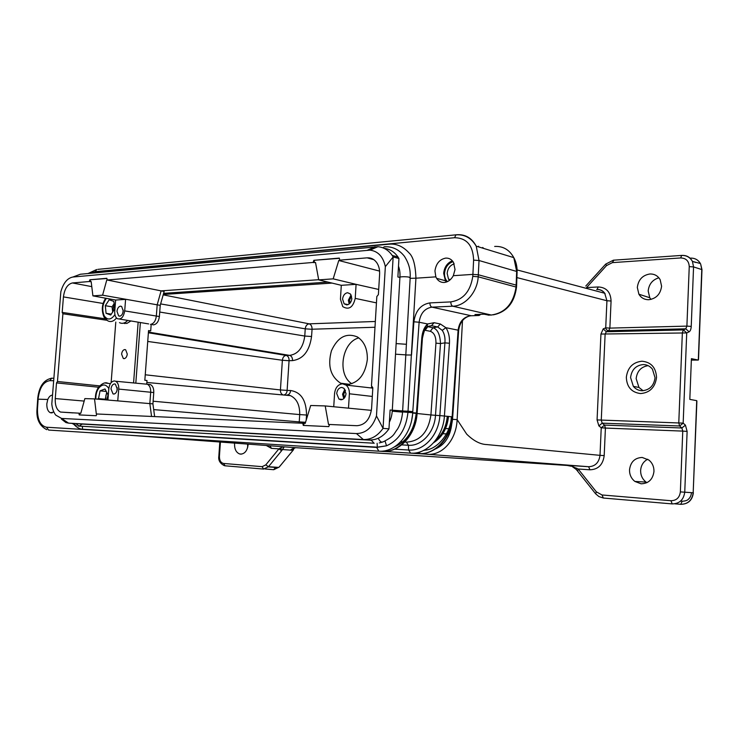 <?xml version="1.0" encoding="UTF-8"?>
<svg xmlns="http://www.w3.org/2000/svg" width="739" height="739" viewBox="0 0 739 739"><rect width="100%" height="100%" fill="white"/><g stroke="black" fill="none" stroke-linecap="round" stroke-linejoin="round"><path stroke-width="1.11" d="M106.684 392.252L105.206 399.744M106.952 392.788L105.899 395.374L105.705 399.79M112.596 312.172L114.102 303.729L112.06 306.824L112.697 312.015M125.168 322.675L125.103 323.58L123.579 323.146M350.12 303.027L349.473 300.21L351.598 296.127M53.855 412.057L50.391 412.75C47.887 411.42 46.696 408.455 46.816 403.836L47.767 399.485C49.005 396.686 50.594 395.226 52.515 395.097M435.834 276.857L434.948 270.991C436.019 263.62 439.613 259.324 445.719 258.105C449.044 257.939 451.64 259.371 453.506 262.41L455.03 269.559L453.321 275.693C451.049 279.795 448 282.067 444.176 282.483C440.989 282.566 438.467 281.189 436.61 278.363L435.834 276.857L415.928 278.197C415.475 265.015 413.175 256.59 409.027 252.904C403.18 246.484 396.612 243.565 389.342 244.156L94.897 271.906L90.315 273.31M452.37 260.821C447.28 262.881 444.379 267.056 443.677 273.328L445.405 280.718L446.384 282.039M123.256 310.131L122.766 313.133M119.718 316.181L118.637 315.886L116.974 311.331C117.418 308.302 118.591 306.565 120.485 306.14L121.649 306.473L123.247 310.99C122.794 314.038 121.612 315.765 119.718 316.181M351.08 294.907L348.337 300.274L349.168 303.969M346.822 304.921L344.125 303.784L342.563 299.064C343.118 295.378 344.79 293.263 347.579 292.709L350.462 294.011L351.866 298.556C351.311 302.279 349.621 304.394 346.822 304.921M344.651 397.628L343.681 394.21L345.482 390.46M152.41 324.68L153.573 324.846C156.76 324.227 158.7 321.465 159.393 316.541L160.224 305.346L164.16 291.425L161.102 290.88L318.666 279.702M344.845 389.287L342.545 394.192L343.774 398.626M340.965 399.799L338.933 399.06L336.698 393.517C337.252 389.813 338.933 387.781 341.723 387.43L343.977 388.326L346.018 393.702C345.455 397.443 343.764 399.476 340.965 399.799M124.087 358.655L123.293 358.461L121.593 354.147C122 351.404 123.062 349.88 124.78 349.556L125.648 349.787L127.284 354.064C126.877 356.826 125.806 358.35 124.087 358.655M117.252 387.652L116.901 390.913M113.751 394.063L113.002 393.878L111.007 388.926C111.469 385.887 112.633 384.215 114.527 383.92L115.367 384.141L117.289 389.056C116.827 392.123 115.644 393.795 113.751 394.063M333.742 406.69L334.564 393.471C335.377 387.578 338.028 384.354 342.536 383.809L346.064 385.102C348.392 387.079 349.501 389.98 349.381 393.776L372.308 396.446M371.135 387.938L372.622 387.458M107.94 399.965L108.79 388.88C109.464 384.04 111.321 381.398 114.36 380.936L115.653 381.25C117.852 382.543 118.887 385.148 118.748 389.083L117.75 400.732M151.56 416.445L149.841 403.586L150.691 392.233C150.821 388.289 149.758 385.638 147.486 384.28L145.186 384.04M76.135 423.632L78.999 426.191L82.158 424.075L81.124 423.909M61.411 419.096L65.928 422.56L68.524 423.133L363.357 439.548C371.052 439.742 377.62 436.019 383.051 428.361L388.963 428.869L390.109 410.034L402.644 410.939M398.515 266.216C399.753 269.633 400.215 273.356 399.919 277.374C399.799 276.368 408.491 276.7 409.203 277.245L410.163 278.095M402.57 412.14L392.252 411.198C391.929 415.216 390.977 418.874 389.379 422.172M378.22 438.264C379.707 441.026 381.019 442.301 382.174 442.088L383.292 441.802C395.032 435.742 393.296 434.421 397.554 429.063C400.233 424.676 401.905 419.05 402.589 412.205L402.644 410.884M374.193 443.345L371.061 439.991M386.063 246.789L384.197 246.808L383.033 247.879M82.158 424.075L371.107 440.213M452.49 419.309L457.136 419.623L466.688 434.126C473.523 440.841 480.156 444.315 486.595 444.555L600.013 455.344L601.232 427.77L605.417 428.066L604.197 455.603C602.959 464.748 598.211 469.477 589.953 469.801L578.166 469.006L596.355 491.841L602.026 494.973L670.957 500.719C676.444 500.599 679.575 497.661 680.36 491.906L693.182 492.756L696.72 400.658L689.82 399.383L691.408 358.664L698.3 360.069L698.549 358.323M696.738 400.649L696.84 402.746M220.407 442.162L219.428 456.268C219.409 460.415 220.795 462.808 223.584 463.455L262.123 466.669L265.781 464.886L268.488 466.715L278.418 467.371L273.716 469.708L265.015 468.969M279.139 467.131L293.328 449.986L279.111 467.122L273.735 469.708L275.333 467.445L276.792 467.26M643.263 364.558C635.854 365.371 631.623 369.703 630.57 377.564L633.369 386.386C635.679 389.157 638.607 390.608 642.154 390.746C649.636 390.053 653.932 385.712 655.04 377.712L652.454 369.195C650.061 366.184 646.994 364.641 643.263 364.558M643.106 390.719L638.958 387.448L636.15 378.617C637.083 371.135 641.073 366.812 648.103 365.648M293.448 449.802L293.937 448.333L293.429 448.314L292.552 450.273L282.474 449.543L284.293 446.836L282.363 447.03L278.926 448.859L271.462 448.361L266.567 445.645M640.602 393.564C631.531 392.427 626.774 387.005 626.33 377.278C627.614 367.579 632.833 362.221 641.969 361.214C651.124 362.128 655.973 367.551 656.537 377.463C655.16 387.375 649.849 392.742 640.602 393.564M629.517 469.819C630.57 461.94 634.792 457.81 642.2 457.45L648.962 460.092C652.361 462.974 654.024 466.752 653.969 471.417C652.86 479.435 648.574 483.565 641.092 483.796L634.884 481.44C631.245 478.539 629.452 474.669 629.517 469.819M646.93 482.669L646.043 482.068C642.376 479.158 640.574 475.279 640.63 470.447C641.036 465.265 643.401 461.524 647.724 459.224M637.323 287.462C638.357 279.684 642.551 275.194 649.904 273.984C654.431 273.873 657.849 275.776 660.158 279.693L661.599 286.205C660.509 294.122 656.25 298.621 648.824 299.711C644.463 299.748 641.147 297.919 638.893 294.214L637.323 287.462M658.855 277.79C652.509 279.739 648.944 284.127 648.177 290.963L649.766 297.725L650.957 299.424M248.119 444.25L248.092 444.786C247.269 450.735 244.775 453.857 240.618 454.134L239.621 453.949C236.157 452.517 234.466 449.164 234.549 443.899L234.614 443.234M247.667 447.381L247.62 444.213M454.189 263.823C450.088 265.236 447.742 268.451 447.16 273.448L448.518 279.13L449.488 280.358M447.4 281.633C445.358 279.508 444.407 276.719 444.536 273.264C445.257 267.222 448.093 263.361 453.044 261.68M119.469 322.638C122.221 324.033 124.956 323.294 127.681 320.421M110.711 315.026L114.637 309.068L113.871 301.41L109.196 299.766L105.317 305.706L106.065 313.308L110.711 315.026M111.293 314.149L106.065 313.308M112.06 306.824L105.317 305.706M106.776 399.873L108.033 394.885L105.003 388.973L100.051 390.857L98.416 399.208M104.929 399.199L98.102 398.589M106.268 391.458L100.051 390.857M374.987 327.257L312.07 329.224L311.553 336.504C309.502 351.08 303.166 359.126 292.552 360.614L289.06 360.706L287.12 390.395L290.612 390.525C301.041 392.141 306.343 400.307 306.528 415.032L299.711 414.588C299.868 405.064 296.782 398.746 290.473 395.642L287.018 394.94M371.828 386.321L371.338 387.846M346.637 384.631C358.276 383.273 365.168 374.941 367.329 359.607C367.588 349.104 364.299 341.557 357.473 336.984C346.406 332.448 337.732 337.03 331.451 350.739C327.423 365.583 330.481 376.4 340.605 383.199L342.102 383.818M435.345 448.998C444.943 444.823 450.439 436.269 451.834 423.336M424.103 450.19C437.303 450.116 451.132 432.694 451.317 416.814L451.326 416.676M568.411 465.533L295.424 447.668L129.99 435.271M462.494 320.587L457.136 419.623C456.305 440.573 441.599 456.545 425.969 454.125L588.623 466.715C595.172 466.429 598.969 462.632 600.013 455.344L604.197 455.603M683.178 423.179L679.603 425.978L678.781 422.847L682.365 332.633L683.418 329.917L606.276 331.737L605.112 334.333L601.269 420.186L602.183 423.17L598.876 425.886L597.075 419.918L600.936 334.046L603.227 328.864L605.721 327.83C605.952 329.511 606.959 330.462 608.751 330.693L606.276 331.737L603.227 328.864M597.066 289.457L598.239 286.963C606.377 287.379 610.645 292.062 611.07 301.022L609.869 328.116L605.721 327.83L606.931 300.736L604.714 293.254C602.691 290.649 600.013 289.383 596.678 289.466L596.669 289.466M598.876 425.886L601.241 427.798L604.548 425.091L681.875 427.992L682.762 431.105L605.417 428.066L604.548 425.091L602.183 423.17L679.603 425.978L681.875 427.992L685.432 425.147L687.122 431.391L682.762 431.105L680.36 491.906M691.233 326.407L693.561 266.918L689.247 266.613L686.9 326.111L609.869 328.116L608.751 330.693L685.792 328.818L689.09 331.829C690.337 331.081 691.057 329.271 691.233 326.407L686.9 326.111L685.792 328.818L683.418 329.917L686.725 332.929L683.169 423.124L597.066 419.918M689.09 331.829L686.725 332.929L600.936 334.046M295.655 447.658L290.455 450.069M566.25 465.256L571.035 466.217L566.25 465.256L588.623 466.715L589.953 469.801M595.375 493.476L577.529 471.039L578.166 469.006L571.145 465.986M689.247 266.613C688.924 261.015 686.06 258.133 680.674 257.948L612.363 262.631L606.507 265.597L605.721 264.128M219.806 442.116L218.836 456.212C218.171 460.268 220 463.408 224.314 465.653L224.85 465.764M262.123 466.669L263.601 469.08L268.488 466.715L281.624 450.716L278.908 448.859L265.781 464.886M282.363 447.03L283.721 447.317M279.767 448.305L282.474 449.543L281.624 450.716M290.455 450.079L291.794 449.183M351.866 383.744C336.901 374.775 341.861 342.028 358.821 337.889M577.224 470.66L576.18 469.45L576.799 468.147M691.353 360.105L698.309 360.069L701.782 269.532L700.664 264.082L701.976 269.624L693.561 266.918L692.443 261.43C690.272 257.301 686.827 255.288 682.125 255.398M612.372 262.631L613.878 260.165M596.355 491.841L595.662 493.837L598.904 496.562L603.338 498.031L672.194 503.906L670.957 500.719M602.026 494.973L603.338 498.031M687.122 431.391L684.748 492.174C683.63 499.841 679.446 503.749 672.194 503.906M680.739 504.331L682.208 501.227C685.441 501.088 687.566 500.368 688.591 499.047C690.152 497.661 691.131 495.527 691.519 492.645M695.769 262.474L693.588 261.763M700.664 264.082L700.369 263.49C698.124 259.758 694.799 257.976 690.411 258.123M696.895 401.194L693.182 492.756C692.092 500.294 687.944 504.155 680.711 504.331M392.252 411.198L392.298 410.376M395.531 354.157L399.919 277.374M405.813 354.877L395.522 354.184L392.298 410.228M96.754 413.969L96.199 415.715L79.221 414.921L78.944 413.166L60.524 412.057C56.737 410.034 54.982 405.535 55.259 398.57L56.515 382.904L57.466 381.49L62.907 313.77L62.187 312.394L63.434 296.902C64.533 288.829 67.535 284.173 72.422 282.954L89.317 281.522L89.853 279.776L106.869 278.298L107.155 279.998L313.114 262.437L313.853 260.304L339.303 258.087L339.801 260.165L367.098 257.837C371.043 257.597 374.267 259.213 376.77 262.696C378.876 265.818 379.828 269.643 379.615 274.169L378.396 294.602L376.825 296.542L371.486 385.841L372.825 387.744L371.588 408.482C370.091 419.281 365.195 425.027 356.919 425.71L329.548 424.482L328.781 426.625L303.267 425.424L302.796 423.271L96.319 413.96L94.527 398.903L84.856 398.607L80.81 413.267L79.673 413.212L79.941 414.958M302.796 423.271L303.526 423.318L303.997 425.461M329.539 424.5L328.522 424.454L325.215 405.933L310.694 405.489L305.216 423.401L303.526 423.318M154.636 416.584L152.927 403.873L94.527 398.903M356.447 433.571C365.833 433.35 372.502 427.475 376.474 415.946L385.342 266.631C383.153 256.673 378.045 251.177 370.036 250.142L72.902 277.023C67.369 278.076 63.351 282.982 60.847 291.729L51.804 403.947C52.266 408.649 53.578 412.371 55.748 415.124L61.605 418.44L356.447 433.571L363.357 439.548L369.315 439.973C377.001 440.176 383.55 436.472 388.963 428.869M152.927 403.873L153.767 392.548C153.906 388.631 152.834 385.998 150.58 384.649L148.354 384.382M140.373 322.537L135.81 383.153M146.738 384.021L147.006 380.511L144.835 380.271L148.548 330.573L150.701 330.896L151.172 324.495M325.215 405.933L371.403 410.357M379.578 271.093L338.767 260.498L339.801 260.165M339.358 258.327L313.853 260.304M314.574 260.479L313.826 262.622L313.114 262.437M106.702 280.238L102.592 295.184L157.176 304.819L161.102 290.88L107.155 279.998M338.767 260.498L333.187 278.852L356.069 284.339L341.307 285.309L318.703 279.878L315.516 262.474L313.826 262.622M106.896 278.492L89.853 279.776M90.574 279.905L90.029 281.661L89.317 281.522M115.626 300.043L114.748 311.452C114.591 314.925 115.45 317.336 117.325 318.675C121.094 319.802 123.552 317.216 124.706 310.907L125.584 299.387L115.635 300.043L92.911 295.868L91.165 281.559L90.029 281.661M62.187 312.394L105.206 318.814M57.466 381.49L99.636 385.878M111.136 382.645L115.792 322.075M106.813 320.264L62.907 313.77M98.555 387.227L56.515 382.904M78.944 413.166L79.673 413.212M385.342 266.631L393.148 256.95L392.215 255.454C388.483 250.133 383.717 247.223 377.906 246.724L80.339 274.243L72.902 277.023M399.919 277.467L397.896 276.968L398.94 258.502L393.148 256.95L383.051 428.361L376.474 415.946M138.156 322.167L133.574 382.941M163.605 293.355L327.931 282.095M148.521 330.97L150.701 330.896M348.512 408.011L349.381 393.776M356.069 284.339L378.701 289.457M318.703 279.878L333.187 278.852M92.911 295.868L102.592 295.184M74.288 423.53L369.315 439.973M398.94 258.502L398.007 257.006C394.386 251.851 389.758 248.96 384.132 248.35M356.087 284.339L355.219 298.38C353.011 307.479 348.854 310.223 342.739 306.611L340.43 299.184L341.298 285.309M124.706 310.907L156.345 316.043L157.176 304.819L160.224 305.346M402.644 410.995L408.03 411.207L415.928 278.197L410.145 278.344M405.813 354.96L411.521 355.025L413.886 321.807C415.503 310.731 420.851 304.431 429.922 302.907L450.827 301.9C463.159 299.895 470.475 291.378 472.775 276.349L472.905 274.381L453.321 275.693M159.393 316.541L156.345 316.043C155.652 320.994 153.703 323.784 150.497 324.403M47.767 399.485L38.132 399.171L37.477 409.12C37.393 419.752 40.396 425.784 46.483 427.225L376.687 447.418L386.515 445.811C398.921 440.287 406.071 429.11 407.974 412.307L408.039 411.207L412.787 411.586L419.124 322.232L413.886 321.807M94.675 272.903L94.897 271.906M473.607 260.128L479.029 260.516L517.106 271.573L516.616 285.226L478.336 274.76L472.905 274.381L473.607 260.128C473.062 245.422 466.725 237.958 454.577 237.718L95.285 271.656L90.232 273.319M417.129 413.129L416.482 413.009L421.775 338.083C422.338 331.719 424.288 327.017 427.641 323.968L419.124 322.232C420.426 313.364 424.703 308.339 431.964 307.147L452.85 306.214C465.2 306.011 477.431 292.062 478.198 276.802L472.775 276.349M377.121 443.261L377.315 447.169L386.515 445.811L385.028 440.971M377.315 447.169L82.565 429.211L82.389 426.394M74.26 424.805C77.327 427.779 80.098 429.248 82.565 429.211M376.696 447.418L378.802 451.169C395.263 452.674 411.669 434.486 412.713 412.611L412.787 411.586M478.576 246.881L478.613 246.216M482.696 247.463L483.805 248.48M480.812 314.324L479.094 315.479L474.965 314.546L484.1 314.195L488.756 315.119M450.827 301.9C450.836 304.237 451.511 305.669 452.85 306.214L491.25 315.026C505.245 312.93 513.513 303.6 516.062 287.028L478.198 276.802L479.029 260.516L476.249 246.226C471.907 238.078 465.487 234.245 456.988 234.725L97.807 269.365M427.419 326.435L431.465 325.696L437.682 326.961L442.255 330.37L445.876 327.691L440.324 323.987L434.098 322.703L427.622 323.968M426.911 326.943L427.641 323.968M421.775 338.083L422.412 338.416M53.67 380.714L49.836 380.668C43.592 381.638 39.721 387.393 38.234 397.933L37.707 399.152M479.094 315.479L470.697 315.793C463.547 316.883 459.344 321.687 458.106 330.176L445.903 327.691C448.61 331.876 449.792 337.067 449.451 343.256L444.906 342.859L439.853 415.586L452.711 416.87M442.255 330.37C444.472 333.742 445.349 337.899 444.906 342.859L440.49 343.552C440.047 334.462 437.553 329.197 432.999 327.746L427.798 326.693L431.465 325.696L434.116 322.703M435.945 343.155L430.929 414.958L435.493 415.318C434.597 432.241 421.507 446.43 408.399 445.266L408.612 450.023C423.687 451.427 438.827 435.114 439.853 415.586L435.493 415.318L440.49 343.552L435.945 343.155C436.038 336.642 434.162 332.698 430.31 331.312L432.999 327.746L437.682 326.961L440.305 323.987M476.249 246.17L513.799 257.625L516.672 271.398L516.062 287.028L516.506 287.185L516.616 285.503M427.798 326.693L425.101 330.287L424.519 330.213M402.589 411.909L416.482 413.009C415.253 434.791 398.663 452.924 382.211 451.39L383.329 451.012M125.02 322.564L126.692 323.516L130.942 320.966M448.296 416.353C447.141 427.881 442.439 436.453 434.209 442.088M433.719 442.652C442.338 437.082 447.271 428.324 448.508 416.38M447.289 416.251C446.338 426.458 442.43 434.504 435.567 440.389M369.084 257.865L367.652 257.985M396.15 343.589L406.432 344.291M680.582 501.097L682.208 501.227M698.503 359.653L701.967 269.846M680.878 504.321C688.194 504.118 692.351 500.266 693.367 492.765L693.367 492.737M268.349 466.872L275.333 467.445M108.827 388.52C105.779 383.929 102.407 383.818 98.693 388.187C96.661 391.208 95.71 394.82 95.848 399.014M106.37 298.334C102.416 304.071 101.723 309.955 104.301 315.996C107.58 320.421 111.118 319.959 114.924 314.611M116.513 318.019C113.677 321.391 110.785 322.333 107.839 320.855L104.319 317.594M153.13 401.222L299.711 414.588L299.24 421.886L153.703 409.6M148.437 332.088L289.605 355.385L286.159 355.413C284.035 355.727 282.769 357.343 282.372 360.262L280.423 389.952L145.25 374.784M287.12 390.395L280.423 389.952C280.367 392.335 281.134 393.915 282.723 394.691M289.115 360.632C289.106 357.759 288.127 356.022 286.159 355.413L148.382 332.762M289.06 360.706L282.372 360.262L147.735 341.446M292.552 360.614C292.552 357.731 291.563 355.986 289.605 355.385C298.085 354.147 303.138 347.699 304.773 336.051L159.726 312.043M104.984 382.978L110.416 383.633M163.291 294.473L332.042 283.083M442.8 433.747L446.448 433.922M305.558 422.292L299.24 421.886L299.277 423.114M375.338 321.474L309.142 323.839C306.944 324.209 305.641 325.881 305.235 328.837L304.773 336.051L311.553 336.504M312.015 329.289L305.235 328.837L160.622 303.914M312.07 329.224C312.061 326.305 311.091 324.513 309.142 323.839L163.19 294.852M445.552 428.565L448.795 428.712M306.528 415.032L306.205 420.177M290.612 390.525C290.335 392.945 289.365 394.404 287.693 394.903L287.286 394.949M287.166 390.46C286.889 392.871 285.919 394.33 284.247 394.829M423.595 450.448L424.075 450.476M424.685 453.229L425.969 454.125L382.626 451.353M516.884 277.587L606.931 300.736L611.07 301.022M269.975 445.894L271.462 448.361M606.507 265.597L586.535 287.591M586.535 287.582L598.239 286.963M219.428 456.268L218.864 456.212M223.584 463.455L225.062 465.801L263.518 469.071M680.674 257.948L681.654 255.435C686.568 255.269 690.208 257.357 692.572 261.68M681.663 255.435L682.125 255.389M683.169 423.124L685.423 425.147M293.06 448.961L292.173 448.878M153.767 392.548L118.748 389.083M373.805 259.666L367.098 257.837M72.422 282.954L91.784 286.63M103.146 303.48L63.434 296.902M55.259 398.57L84.172 401.074M61.605 418.44L68.524 423.133L74.5 423.539M367.569 250.161L374.959 246.761L376.714 247.242M355.219 298.38L376.447 302.879M429.922 302.907C429.932 305.207 430.615 306.62 431.964 307.147L471.316 315.765M38.234 397.933L37.772 397.924C39.204 386.34 43.823 379.781 51.638 378.239L52.367 378.174M49.836 380.668L51.638 378.239L53.873 378.257M51.869 378.192L51.111 378.276M95.285 271.656L96.68 269.523L88.024 273.522M420.473 451.732L418.44 453.617C434.708 455.169 451.067 437.7 452.148 416.759L458.106 330.176L458.642 330.499M452.139 416.851L451.317 416.814M418.44 453.617L411.512 453.173M454.577 237.718L455.926 234.882C464.702 234.208 471.528 238.069 476.369 246.438M488.211 315.137L491.897 314.99M394.358 446.975C406.977 441.331 414.274 430.043 416.233 413.101L416.242 412.981M46.483 427.225L48.598 430.061L378.802 451.178M449.451 343.256L444.416 415.946C443.271 437.072 426.893 454.642 410.588 453.136L382.654 451.344M379.079 451.187L382.211 451.39M517.088 271.934L517.106 271.573C517.171 266.456 516.071 261.809 513.799 257.625C509.42 249.736 503.037 246.004 494.668 246.438M493.375 314.832C506.723 312.034 514.436 302.814 516.506 287.185L516.487 287.48M394.589 449.164L408.612 450.023L410.588 453.136M411.771 419.669L412.815 412.935M397.619 444.638L398.94 444.712M401.702 444.878L408.399 445.266L406.413 442.134C420.112 441.248 428.287 432.186 430.929 414.958L417.101 413.507M430.31 331.312L425.101 330.287M416.214 413.415L412.805 413.055M400.677 441.811L402.746 441.931M404.833 442.042L406.413 442.134L404.861 442.024M400.769 441.719L402.81 441.876M50.381 412.75L52.155 412.898M436.61 278.354L445.405 280.718M120.087 316.126L118.674 315.913M348.134 304.597L344.162 303.831M342.573 399.448L338.979 399.088M124.466 358.609L123.321 358.48M114.277 393.998L113.03 393.896M77.955 425.932L79.452 426.181M410.191 277.642L402.635 410.875M382.534 442.07L379.255 442.929M384.197 246.808C392.243 246.253 398.977 249.412 404.409 256.285C411.013 266.548 410.247 274.418 410.163 277.624M373.269 443.178L79.71 426.135M680.859 504.321L674.809 503.813M633.369 386.386L638.958 387.448M634.884 481.44L646.034 482.077M638.893 294.214L649.766 297.725M239.63 453.958L241.718 454.088M108.116 383.402C105.52 381.906 102.361 383.153 98.629 387.125C96.366 390.469 95.294 394.414 95.386 398.977M146.858 382.469L290.473 395.642L287.693 394.903M104.033 317.105C101.298 310.491 101.834 304.191 105.649 298.205M450.374 279.61L448.518 279.13M446.485 433.867L442.837 433.691M604.714 293.254L517.088 269.929M597.149 289.439C600.631 289.42 603.292 290.889 605.13 293.845M294.778 447.668L291.683 449.294M572.642 466.872L576.004 469.256M681.654 255.417L613.398 260.193M585.778 286.058L605.694 264.109L613.388 260.193M692.452 261.394L700.341 263.509M293.974 447.843L293.937 448.333M72.034 423.373L76.237 425.562M73.041 412.898L60.552 412.066M369.999 250.133L377.906 246.724M115.653 381.241L147.412 384.252M150.58 384.64L147.486 384.28M346.064 385.093L372.807 388.132M392.215 255.454L398.007 257.006M119.644 319.072L148.641 323.922M412.63 453.173L418.865 453.57C435.474 454.947 451.714 437.599 452.711 416.833L458.66 330.333C459.843 322.407 463.649 317.576 470.078 315.83M427.013 326.869L426.939 326.934C425.544 327.081 424.038 330.86 422.422 338.25L417.129 413.092C416.039 434.661 399.55 452.702 382.71 451.335L380.788 451.206M37.772 397.924L37.005 409.12C36.229 419.041 39.481 425.895 46.779 429.682M209.904 431.086L216.278 431.558M85.53 424.158L85.031 424.232M246.013 433.22L246.678 433.137M340.605 383.199L349.667 384.354"/></g></svg>
